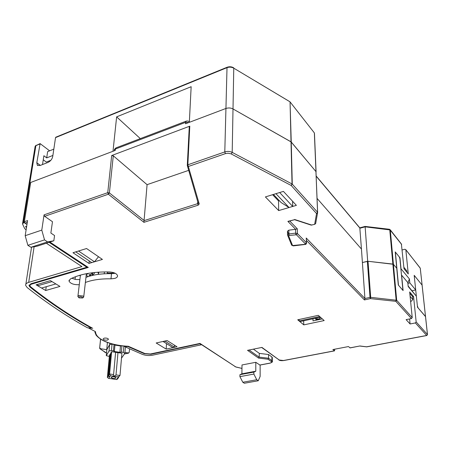 <?xml version="1.0" encoding="UTF-8"?>
<svg xmlns="http://www.w3.org/2000/svg" width="450" height="450" viewBox="0 0 450 450"><rect width="100%" height="100%" fill="white"/><g stroke="black" fill="none" stroke-linecap="round" stroke-linejoin="round"><path stroke-width="0.67" d="M108.72 375.334L109.575 373.978L111.645 351.692L110.79 353.121L108.72 375.334L109.581 376.881L108.208 376.138L110.284 353.97L110.711 354.009M111.156 377.291C112.922 376.509 114.531 376.65 115.987 377.713L115.942 377.978C114.171 378.759 112.562 378.613 111.111 377.55L111.156 377.291M109.339 356.439L106.279 355.674L109.041 350.978L109.642 344.61L112.05 344.183L109.642 344.61L106.875 349.476M125.46 346.162L125.387 347.034L123.913 346.027L125.387 347.034L124.853 353.379L121.489 358.183M123.879 346.027L123.334 352.367L124.853 353.379M121.556 345.769L120.465 345.96L119.908 352.316L121.359 352.069L121.905 345.808M121.359 352.069L123.334 352.367M114.953 345.111L114.024 344.486L113.439 350.859L114.367 351.473L114.953 345.111L120.465 345.96M114.367 351.473L119.908 352.316M109.041 350.978L111.454 350.561L113.439 350.859M114.024 344.486L112.073 343.918M111.454 350.561L112.05 344.183L115.048 344.644M118.597 377.218L117.675 378.951L116.651 379.53L108.703 378.394L107.364 377.471L109.44 355.382L110.284 353.97M118.564 377.629L117.534 378.208L116.651 379.53M108.703 378.394L110.419 375.716L114.429 376.296L113.541 375.047L115.605 352.288L111.645 351.692M113.591 374.558L109.575 373.978L110.419 375.716M115.588 352.457L117.973 352.648L115.999 374.906L114.429 376.296L118.429 376.869L117.534 378.208L119.998 375.486L118.429 376.869M115.999 374.906L119.998 375.486L121.916 353.25L117.973 352.648M107.364 377.471L108.208 376.138M410.108 296.331L412.853 299.526L412.549 296.544L409.809 293.338M410.659 301.849L412.853 299.526M402.823 289.159L399.909 258.739L399.33 256.984L395.387 252.107L398.464 285.204L402.469 289.839L402.823 289.159M406.963 272.374L406.811 270.877L403.869 267.283M414.326 276.683L417.409 306.259M414.276 276.154L414.765 276.041L414.45 276.654M417.532 306.231L418.095 307.929L425.537 316.642M414.765 276.041L422.111 285.126L420.272 268.408M315.652 318.229L316.564 320.13M319.77 317.346L319.832 318.915L316.361 319.657M319.832 318.915L316.007 318.904M88.256 327.859L95.524 331.684L88.386 327.87M71.837 278.241L75.651 279.472L79.881 279.613M85.376 282.476C92.407 279.855 100.946 278.646 110.998 278.837L114.677 278.432C116.803 277.785 117.742 276.817 117.495 275.524C116.522 273.454 113.816 272.261 109.361 271.946C93.105 271.704 80.111 274.044 70.38 278.966L69.019 281.093C70.47 283.68 73.89 284.878 79.279 284.692M110.998 278.837L111.504 273.684L115.183 273.274M107.466 340.059L108.489 339.204C107.758 338.243 106.307 337.894 104.124 338.152L103.106 339.007C103.832 339.969 105.289 340.318 107.466 340.059M359.82 227.863L361.451 249.053L317.076 198.411L361.451 249.053L364.922 298.507L306.225 238.016L306.371 239.197M26.617 226.682L25.808 226.423M49.618 242.151L88.284 267.441L49.888 242.061M303.772 324.883L324.18 320.558L318.308 315.338L297.72 319.793L303.772 324.883L303.654 320.805M312.947 318.808L313.02 320.884L322.312 318.898M320.091 319.376L320.006 317.295M315.495 318.262L316.153 320.214M88.982 263.419L102.431 259.425L86.563 248.524L72.973 252.731L88.982 263.419L89.263 260.949M288.821 221.316L294.531 219.69L311.119 225.101L314.657 224.347L315.664 223.588L315.799 222.823M294.531 219.69L287.876 221.383L295.611 229.314L288.759 230.186L287.46 231.227L288.585 234.023M315.872 171.484L291.015 141.823L233.004 108.945C230.754 107.803 228.364 107.651 225.838 108.495C228.364 107.663 230.754 107.809 233.004 108.945L291.246 142.009L292.269 184.14L317.565 212.271L317.526 213.069L316.553 213.542L317.565 212.271L315.951 171.922M188.904 122.496L185.58 122.355L186.249 121.129C187.644 120.853 188.685 121.117 189.36 121.933M186.075 121.191L116.196 147.808L115.408 149.029L115.262 150.412L30.69 182.469L24.351 221.709L24.958 223.149L26.966 224.482L24.199 222.643L30.69 182.469L113.001 151.268L116.629 116.871L191.154 86.704L189.338 122.332L225.838 108.495L185.501 123.784L185.58 122.355L115.408 149.029L114.317 150.075M233.528 67.703L233.657 67.781C231.564 66.611 229.354 66.448 227.025 67.286L224.792 151.92L225.416 153.63L228.009 153.225L230.979 153.821L291.201 185.484L292.269 184.14L292.033 183.96L232.194 152.376L233.769 68.169C231.587 66.994 229.275 66.847 226.822 67.725L55.536 137.616L52.734 156.465C52.093 159.199 50.535 161.173 48.054 162.394L40.072 165.504L37.316 165.167L36.81 162.731L40.106 143.606L49.613 150.817M197.691 201.538L197.601 203.664L144.248 220.584L109.395 192.926L108.366 194.226L107.747 192.673L44.055 214.852L44.668 216.315L52.476 221.715L50.867 233.049L54.562 235.547L53.831 240.784L37.311 246.139L30.938 247.281L47.554 241.881L53.831 240.784M47.554 241.881L44.527 239.889L27.889 245.334L30.938 247.281M27.889 245.334L25.183 235.693L41.788 230.107L44.527 239.889M44.668 216.315L108.366 194.226L143.921 222.328L147.077 184.663L188.691 170.353M113.288 155.796L109.395 192.926L107.747 192.673L111.684 155.537L113.288 155.796L147.077 184.663M111.684 155.537L189.793 126.157L189.259 126.911L187.307 165.212M189.793 126.157L187.841 164.784L187.296 165.504L187.616 166.202L188.466 166.444L225.416 153.63M231.334 153.996L232.194 152.376C229.866 151.279 227.402 151.127 224.792 151.92L187.841 164.784L199.226 203.946L198.124 203.04L187.442 166.016M44.055 214.852L41.788 230.107M25.183 235.693L27.591 220.584L24.351 221.709M288.647 221.366L287.876 221.383M288.647 235.834L289.08 235.485L296.432 234.782L305.415 243.917L305.021 244.316L292.579 245.548L288.647 235.834L287.533 235.018L288.838 233.983L295.577 233.134L297.411 233.55L297.281 228.803L295.611 229.314M253.395 349.149L259.352 353.396L259.099 357.109L268.543 358.228L267.992 359.224L271.215 361.524L271.918 360.647L268.543 358.228L268.521 354.51L271.884 356.946L272.301 357.846M259.352 353.396L268.521 354.51M239.934 374.692L241.909 373.815L255.791 371.222L253.868 372.099L239.934 374.692L239.912 376.644L253.862 374.068L253.868 372.099M253.862 374.068L256.736 379.744L242.803 382.258L239.912 376.644M242.803 382.258L244.356 383.248L258.266 380.751L256.736 379.744M258.266 380.751L260.151 376.397L260.134 365.04M29.149 284.912L30.24 286.774L30.774 286.931C29.486 285.722 29.779 284.777 31.652 284.096L31.253 283.635M30.347 286.864C50.141 302.597 70.712 316.344 92.07 328.112L88.639 327.915M128.132 346.309L128.295 346.264C119.526 345.853 111.853 344.256 105.261 341.466C98.865 338.586 95.619 335.323 95.524 331.684M150.699 354.021L144.579 353.509L128.154 346.32C119.374 345.904 111.639 344.284 104.979 341.46C98.516 338.659 95.552 334.592 95.979 334.834L94.888 332.201M199.738 343.468L150.463 353.981M241.909 373.815L241.999 364.961L255.803 362.301L255.791 371.222M259.948 365.074L255.803 362.301M271.215 361.524C271.935 362.194 271.491 362.728 269.871 363.116L270.039 363.15M249.047 350.027L259.099 357.109L258.553 358.088L267.992 359.224M283.697 360.551L279.208 359.994L261.945 347.417L247.528 350.336L258.553 358.088M334.738 349.194L334.513 350.882L332.871 349.554L348.429 346.573L350.123 347.839M350.021 347.929L359.904 345.977L349.909 347.878M366.322 346.781L366.817 346.776M426.797 335.514L427.494 334.642M412.566 296.747L413.561 296.533L416.16 321.936L415.361 322.931L410.091 323.978L409.596 318.938M410.091 323.978L406.108 319.641L411.424 318.572L412.228 317.565L409.669 291.966L413.561 296.533M412.228 317.565L396.686 300.274L395.843 301.326L411.424 318.572M396.686 300.274L370.693 297.349L370.423 298.614L370.007 297.388L364.922 298.507L364.444 299.931L370.423 298.614L395.843 301.326L396.129 300.066L392.867 264.071L367.684 261.242L362.396 262.536L368.021 261.281L393.412 264.291L392.867 264.071L389.756 229.736L389.543 229.292L365.102 226.417L365.141 226.839L390.291 229.967L393.412 264.291L396.748 268.279L393.412 264.291L396.686 300.274M398.301 285.019L395.224 251.91L399.954 257.754L401.012 268.796L409.421 278.966L409.821 282.887L415.71 289.957L414.186 275.332L422.083 285.086L425.498 316.496L417.516 307.254L416.363 296.201L408.189 286.521L407.796 282.549L401.625 275.181L403.099 290.571L398.301 285.019M408.139 286.026L416.363 296.201M425.52 316.688L427.455 334.496L416.16 321.936M177.007 346.764L167.096 340.56L156.172 342.984L166.185 349.104L177.007 346.764M166.5 343.659L166.185 349.104M111.504 273.684C101.486 273.499 92.97 274.725 85.961 277.374M296.387 205.363L283.416 191.385L265.387 196.92L278.674 210.583L296.387 205.363M272.593 194.704L278.533 200.931L278.674 210.583M278.533 200.931L279.349 200.683M59.962 286.425L50.417 280.62L36.084 284.811L45.703 290.498L59.962 286.425M50.709 278.494L50.794 277.881M54.253 277.447L53.606 277.054M46.238 286.706L45.703 290.498M36.394 282.701L36.484 282.094M36.394 282.696L35.876 282.274M26.325 226.491L25.521 226.766L26.499 227.413M31.652 284.096L88.284 267.441M128.745 352.941L124.538 353.869M106.526 353.025L99.934 348.767L99.647 348.109L100.631 339.159M109.772 343.243L109.642 344.61L106.718 349.656L107.415 342.439M129.527 348.823L129.24 352.344L128.413 352.957L124.931 352.429M106.718 349.656L100.468 348.705L99.759 347.85M82.221 297.129L82.541 298.007L79.065 297.866C78.683 296.657 79.734 296.409 82.221 297.129M78.829 297.624L77.873 296.533L78.919 295.504L83.081 296.044L83.739 296.775L83.031 297.697M88.639 273.291L86.259 274.736M92.047 273.909L91.592 274.112L91.789 272.824M92.362 272.751L92.188 273.617M86.13 275.889L86.839 275.642L88.256 276.564M90.467 275.912L88.914 274.899L91.592 274.112M93.943 272.559L94.421 273.381L92.469 275.332M97.886 272.205L98.612 274.32M90.669 275.243L90.596 275.878M89.741 274.641L91.344 275.681M91.159 275.558L90.63 275.591M40.033 143.634L35.899 145.631L23.372 222.93L22.511 223.965L24.626 228.476L26.094 229.944M107.387 272.273L107.983 271.918M113.951 273.538L112.821 273.144M110.762 273.116L109.671 273.662M320.411 317.205L299.886 321.615L299.104 320.951L319.646 316.53L320.411 317.205M299.104 320.951L299.064 319.5M107.246 273.679L107.421 271.912L107.224 273.679M75.066 279.366L75.386 276.739M41.569 288.051L55.856 283.928L52.026 281.599L37.704 285.767L41.569 288.051M37.704 285.767L37.924 284.276M52.611 277.346L52.526 277.959M94.489 261.787L91.727 262.603L75.746 251.876L78.531 251.01L94.489 261.787L98.499 256.725M273.414 194.456L281.132 202.562L289.041 207.529L275.934 193.68L279.664 192.532L292.708 206.449L289.041 207.529M292.579 201.263L292.708 206.449M86.929 266.799L86.878 267.249L49.095 242.319M46.328 243.214L81.939 266.586L28.693 282.358C26.505 283.05 25.498 284.068 25.667 285.418L27.146 287.522C46.513 302.816 66.611 316.232 87.429 327.774L91.53 328.191C70.228 316.446 49.708 302.738 29.97 287.061L29.019 285.705L30.994 283.714L86.878 267.249M199.659 343.519L201.189 344.824L152.533 355.202C148.967 355.826 145.581 355.545 142.369 354.364L126.18 347.316L126.27 346.219M126.636 346.241L126.18 347.316M199.648 343.817L150.924 354.257L144.298 353.706L127.969 346.567L126.619 346.494M164.942 341.038L174.398 347.141L174.499 345.195M174.398 347.141L172.699 347.507L163.046 341.46M164.925 341.241L163.215 341.618M201.189 344.824L201.206 344.43M114.975 273.173L107.308 273.077M91.53 328.191L91.569 327.836M23.372 222.93L24.199 222.643M52.886 155.447L46.682 157.888L43.886 155.728L42.514 164.554M46.682 157.888L47.644 151.605L53.82 149.141M49.967 161.19L49.494 160.824M50.85 160.296L46.282 162.084L43.262 159.761M226.969 67.309L55.845 137.183L55.536 137.616M289.974 101.807L233.769 68.169L289.777 101.661M316.001 172.468L314.353 132.902L290.244 102.127L314.123 132.609M316.058 171.726L314.466 133.543M314.657 224.347L316.553 213.542L291.201 185.484L292.033 183.96L290.059 102.133L291.246 142.009L315.99 171.624M140.321 138.617L116.629 116.871M367.684 261.242L365.141 226.839L359.989 228.218L316.153 176.169M402.176 249.947L404.921 249.266L405.844 249.812L408.262 273.96L404.021 268.785L401.383 244.007M389.661 229.388L401.636 244.451M405.844 249.812L419.996 267.767M412.121 290.745L415.71 289.957M399.611 257.833L399.954 257.754M407.874 283.326L409.821 282.887M409.421 278.966L407.835 282.938M106.886 349.374L106.279 355.674M306.225 238.016L306.506 243.225M311.895 225.112L294.576 219.471M317.604 212.917L315.973 171.81M198.129 203.203L197.601 203.664L198.174 205.189L199.226 203.946M143.921 222.328L198.174 205.189M24.958 223.149L27.309 222.334M297.281 228.803L289.761 221.051M292.579 245.548L291.482 244.738L287.747 235.541M287.528 234.692L287.46 231.227M289.08 235.485L288.759 230.186M295.819 234.641L295.481 229.331M296.432 234.782L297.411 233.55L306.377 242.708L305.415 243.917M92.745 328.331C71.286 316.524 50.631 302.726 30.774 286.931M144.849 353.52L128.295 346.264M199.778 343.491L235.328 366.649L199.912 343.373M234.956 366.598L236.25 367.11L235.328 366.649M236.25 367.11L241.431 368.28L236.419 367.076M241.965 368.348L241.431 368.28M269.871 363.116L259.762 365.04M272.329 361.547L271.918 360.647L271.884 356.946M279.208 359.994L261.675 347.473M334.389 350.831L283.534 360.512M415.361 322.931L426.684 335.464L366.598 346.815L359.904 345.977M368.021 261.281L370.693 297.349L370.007 297.388L367.352 261.321M306.411 240.401L364.444 299.931M99.934 348.767L104.878 352.097M99.647 348.109L100.552 339.114L99.658 348.024M80.347 275.664L79.459 275.377M89.426 274.736L89.376 275.203M92.216 275.473L92.52 272.728M104.428 271.918L104.237 273.797M30.037 286.594L29.97 287.061M144.298 353.706L144.321 353.402M150.924 354.257L150.941 353.97M28.693 282.358L34.116 246.713M39.791 144.039L35.899 145.631L35.061 146.779L22.584 223.498M40.343 165.403L36.81 162.731M314.454 133.267L316.08 171.793M106.869 349.464L106.273 355.686M113.541 375.047L113.574 374.642M405.799 249.643L420.272 268.239L427.483 334.536L426.774 335.52L366.705 346.871L359.899 346.05M69.019 281.093L69.148 280.097M291.679 245.239L293.316 245.886L305.111 244.451C305.921 244.496 306.382 243.968 306.495 242.871L306.349 238.421M26.049 226.581L26.578 226.929M315.939 171.585L317.632 212.372M115.982 147.893C114.744 148.944 114.216 149.591 114.401 149.839M199.806 343.485L150.649 354.032L144.579 353.509M241.965 368.404L241.262 368.308M259.898 365.085L270.006 363.161C272.115 362.424 272.891 361.744 272.329 361.119L272.295 357.424M278.781 359.933C279.827 360.596 281.452 360.81 283.663 360.562L334.513 350.882M315.664 223.588L317.526 213.069M124.476 353.964L128.481 353.177M106.521 353.126L104.524 352.035M82.541 298.007L83.554 297.366M80.415 275.102L77.923 296.134M86.383 273.701L83.739 296.775M91.952 274.067L92.346 272.751M80.342 275.721L79.352 275.406M98.736 272.143L98.589 273.504M92.458 275.417L92.756 272.7M29.019 285.705L29.137 284.94M31.551 247.174L25.847 284.243M36.141 145.226L35.134 146.273M37.316 165.167L37.851 165.572M316.147 175.989L359.949 228.021M359.798 227.841L365.102 226.417M390.251 229.792L401.597 244.277"/></g></svg>
